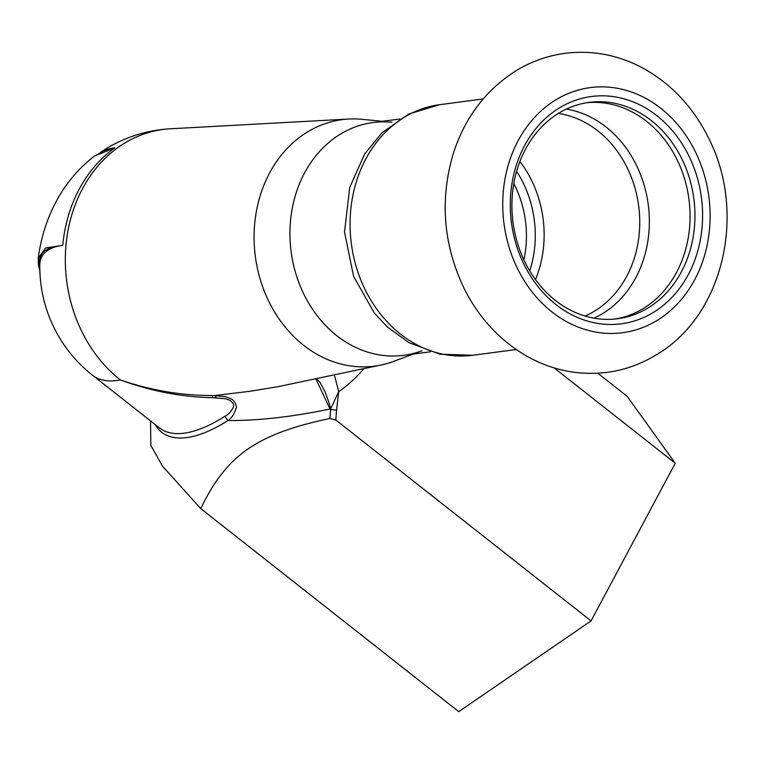 <?xml version="1.0" encoding="UTF-8"?>
<svg xmlns="http://www.w3.org/2000/svg" width="765" height="765" viewBox="0 0 765 765"><rect width="100%" height="100%" fill="white"/><g stroke="black" fill="none" stroke-linecap="round" stroke-linejoin="round"><path stroke-width="1.15" d="M413.119 354.08L393.918 361.29A124.303 103.897 -97.5 0 1 381.171 365.001A124.303 103.897 -97.5 0 1 255.347 256.476A124.303 103.897 -97.5 0 1 348.716 119.034A124.303 103.897 -97.5 0 1 361.988 119.321L382.404 121.3M422.012 350.743A117.399 98.121 -97.5 0 1 291.14 251.761A117.399 98.121 -97.5 0 1 391.852 122.218M155.18 424.556A140.138 58.417 128.2 0 0 227.96 420.511L224.767 416.351C228.419 414.649 231.346 411.417 233.564 406.664C234.08 404.589 232.837 402.457 229.825 400.277L225.331 398.689L212.766 397.714L212.221 395.524L225.398 396.595L231.623 399.129C235.209 400.85 237.284 407.974 236.165 408.128C234.262 414.095 231.527 418.226 227.96 420.511C257.633 420.817 291.647 416.982 330.021 409.007L330.69 408.835L329.16 403.098L325.087 391.881L320.305 382.892L316.519 378.627M330.623 409.552A6.904 0.985 5.1 0 1 336.562 410.183L335.816 420.023L329.82 418.493L330.69 408.835L338.723 391.67L334.324 374.879M335.816 420.023L591.058 620.912L458.751 711.651L200.774 508.62L162.515 466.191L150.829 445.393L150.523 420.884M554.118 367.898L675.256 463.236L591.058 620.912M597.819 373.224L627.137 396.299L675.256 463.236M329.82 418.493C257.069 433.851 226.249 455.223 200.774 508.62M101.152 151.967A124.791 44.59 28.1 0 1 114.836 147.779L104.241 150.6L94.191 156.28M212.221 395.524C181.573 395.582 150.963 390.399 120.373 379.976A138.111 57.576 128.2 0 1 92.508 375.233A138.111 138.111 0 0 1 39.828 264.805A124.791 44.59 28.1 0 1 62.749 245.316L45.508 248.013L38.25 258.149M215.893 397.752L215.328 395.495L250.49 391.192L278.24 386.631L381.171 365.001M212.766 397.714C181.936 397.092 151.135 391.183 120.373 379.976A137.996 115.333 82.5 0 1 68.362 228.706A137.996 115.333 82.5 0 1 170.385 128.788A138.111 138.111 0 0 0 100.674 152.206M39.837 269.328L38.986 262.596L39.398 259.106L42.228 253.177L44.638 250.786L51.427 247.238L62.749 245.316A138.111 115.439 82.5 0 1 79.273 189.051A138.111 115.439 82.5 0 1 114.836 147.779L94.449 156.07C78.489 168.377 65.704 183.562 56.094 201.644C46.904 219 40.975 237.733 38.288 257.843L38.365 264.719L39.876 270.992M399.713 119.015L373.062 122.534A117.399 98.121 82.5 0 0 290.031 238.451A117.399 98.121 82.5 0 0 403.777 355.314L430.427 351.795M650.699 306.268A109.108 91.198 82.5 0 0 689.418 178.082A109.108 91.198 82.5 0 0 589.155 102.376A109.108 91.198 82.5 0 0 559.55 112.713A109.108 91.198 82.5 0 0 516.786 240.784A109.108 91.198 82.5 0 0 617.699 318.728A109.108 91.198 82.5 0 0 650.699 306.268M560.334 107.358A114.635 95.816 82.5 0 0 556.394 304.91A114.635 95.816 82.5 0 0 702.576 218.197A114.635 95.816 82.5 0 0 560.334 107.358M615.251 319.005A109.108 91.198 82.5 0 0 645.813 306.908A109.108 91.198 82.5 0 0 684.952 180.138A109.108 91.198 82.5 0 0 586.717 102.74M330.021 409.007L315.811 378.78M363.853 368.654A157.753 131.857 -97.5 0 1 338.723 391.67L336.562 410.183M224.767 416.351A138.111 57.576 128.2 0 1 159.464 427.922L92.508 375.233M585.043 316.022A104.968 87.736 82.5 0 0 597.188 309.452A104.968 87.736 82.5 0 0 637.36 197.906A104.968 87.736 82.5 0 0 558.316 113.459M593.936 318.144A108.716 90.863 82.5 0 0 605.278 311.891A108.716 90.863 82.5 0 0 647.037 197.141A108.716 90.863 82.5 0 0 566.349 109.099M535.481 279.617A104.968 87.736 82.5 0 0 519.894 161.472M483.155 98.953L439.55 104.7A126.378 105.627 82.5 0 0 351.365 243.815A126.378 105.627 82.5 0 0 472.617 355.285L516.222 349.529M659.994 318.594A123.614 103.313 82.5 0 0 656.552 105.121A123.614 103.313 82.5 0 0 502.758 206.751A123.614 103.313 82.5 0 0 659.994 318.594M529.724 270.925A100.827 84.274 82.5 0 0 516.585 171.36M523.862 259.88A96.677 80.803 82.5 0 0 513.793 183.543M348.716 119.034L170.385 128.788M439.55 104.7L408.615 114.09L381.878 132.909L364.685 153.966L349.701 187.454L344.527 232.053L353.583 276.337L374.267 312.914L387.377 326.971L408.864 342.596L439.894 354.166L472.617 355.285M660.252 352.378C724.531 311.671 745.76 212.24 709.327 139.603C694.018 107.999 671.871 84.16 642.896 68.095C618.072 54.851 592.053 49.935 564.828 53.349C547.883 55.663 531.981 61.238 517.121 70.074C486.215 89.237 464.881 117.265 453.11 154.148C439.703 200.019 443.346 244.743 464.039 288.3C479.072 318.307 500.387 341.142 527.974 356.806C541.687 364.398 556.117 369.409 571.273 371.857C603.25 376.581 632.913 370.088 660.252 352.378"/></g></svg>
